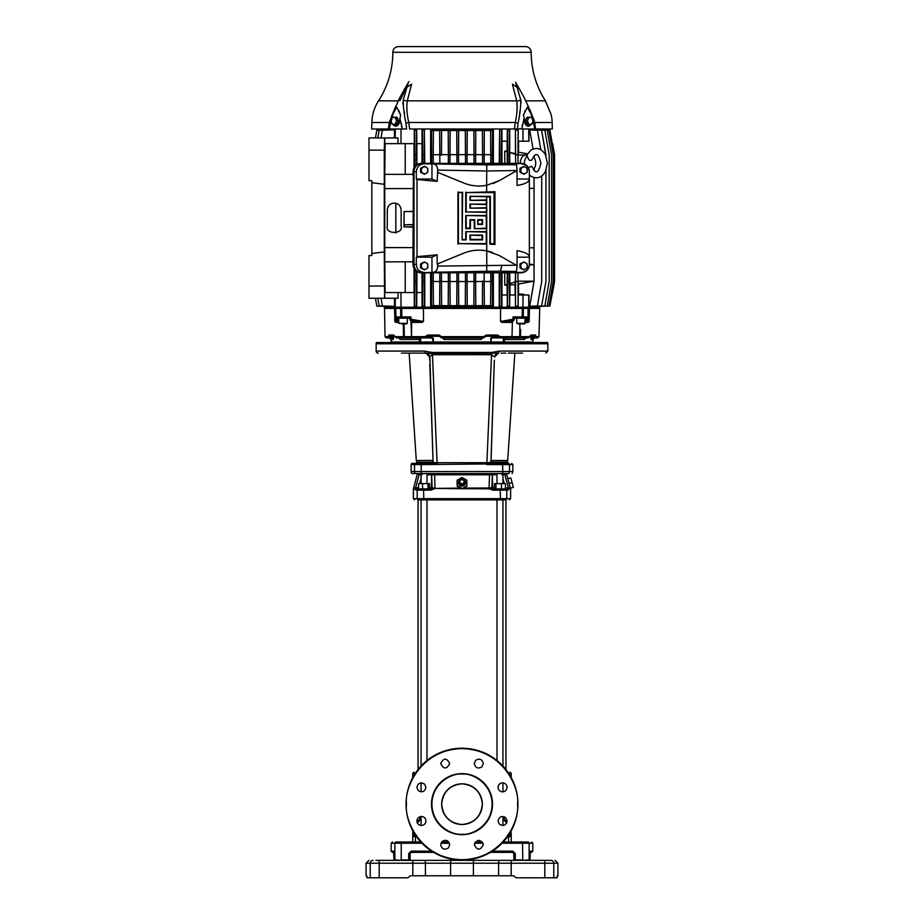 <?xml version="1.0" encoding="UTF-8"?>
<svg xmlns="http://www.w3.org/2000/svg" width="924" height="924" viewBox="0 0 924 924"><rect width="100%" height="100%" fill="white"/><g stroke="black" fill="none" stroke-linecap="round" stroke-linejoin="round"><path stroke-width="1.39" d="M426.068 353.153L418.145 353.118M378.182 353.118A2.033 2.033 0 0 1 376.149 351.085L376.149 343.763A2.437 2.437 0 0 1 376.472 342.538L547.528 342.538A2.437 2.437 0 0 1 547.851 343.763L376.149 343.763M415.407 463.386A1.224 1.224 0 0 0 416.632 462.162L432.363 462.162L431.566 463.386M502.679 473.562L502.806 471.529L509.494 471.529A3.257 3.211 -90 0 1 508.789 473.562C513.259 473.562 513.259 473.562 508.789 473.562L411.85 473.562A3.257 3.257 0 0 1 411.134 471.529L411.134 464.61A1.224 1.224 0 0 1 412.358 463.386L432.374 463.386L437.179 464.61L432.455 354.701L491.545 354.701L486.844 463.952L490.517 461.988L491.995 463.386M457.114 483.991L457.114 486.174L461.734 488.715L434.927 488.403L431.092 490.124L423.585 490.124L423.816 499.884L505.59 499.884C510.66 499.884 510.66 499.884 505.59 499.884A1.224 1.201 90 0 0 506.791 498.66L500.415 498.66L500.184 499.884M423.816 499.884L418.41 499.884C413.34 499.884 413.34 499.884 418.41 499.884A1.224 1.201 -90 0 1 417.209 498.66L417.209 490.124L413.374 488.715L413.374 498.66L414.599 499.884M462.3 479.591A2.853 2.749 180 0 1 462 485.077A2.853 2.749 180 0 1 461.7 479.591M462 479.209A3.557 3.43 180 0 1 465.557 482.64A3.557 3.43 180 0 1 462 486.07A3.557 3.43 180 0 1 458.443 482.64A3.557 3.43 180 0 1 462 479.209M462 488.392L457.114 485.666L457.114 480.226L462 477.5L466.886 480.226L466.886 485.666L462 488.877L466.886 486.174L466.886 483.991M427.997 351.801L424.659 351.085L425.467 353.118L427.904 353.603L427.997 351.801L432.178 352.448L491.822 352.448L499.341 351.085L547.851 351.085L547.851 343.763M494.178 364.379L491.06 460.533L507.703 460.533L514.841 353.118M501.051 353.118L503.73 353.118M505.855 353.118L501.871 353.118M491.683 460.533L491.048 460.383L490.933 462.127L491.637 462.162L491.683 460.533L490.979 460.579L490.933 462.162L492.146 463.386A1.224 1.224 0 0 1 490.933 462.127L494.317 360.187M492.434 463.386L491.637 462.162L507.368 462.162L507.368 460.533M432.178 352.448L432.455 354.701L429.879 356.664L427.904 353.603L498.059 353.141M511.642 463.386L512.866 464.61L486.821 464.61L487.791 464.298L486.821 464.61L486.844 463.952L421.194 464.61L421.402 463.386M512.15 473.562L512.866 471.529L509.494 471.529L509.494 464.61A1.224 1.201 -90 0 0 508.292 463.386C512.751 463.386 512.751 463.386 508.292 463.386L489.685 463.79L489.085 462.693L434.915 462.693L436.209 464.298M486.509 473.562L489.373 473.562L489.547 474.462L489.039 487.988L491.868 487.676A1.224 1.213 -90 0 0 493.081 488.9L494.536 488.9L494.536 483.61L495.992 483.61L495.992 488.9L494.536 488.9M491.776 436.59L490.979 460.579M489.685 463.79L487.791 464.298M498.486 353.118L494.421 357.057L496.096 353.603L496.003 351.801L496.096 353.603M522.499 353.118L508.339 353.118M490.517 461.988L491.626 463.386L502.598 463.386L502.806 471.529L421.194 471.529L421.194 464.61L414.506 464.61A1.224 1.201 -90 0 1 415.708 463.386M494.121 356.664L491.545 354.701L491.822 352.448M498.452 353.118C560.614 353.118 560.614 353.118 498.452 353.118L499.341 351.085M429.879 356.664L433.067 462.127L434.915 462.693L434.315 463.79M433.483 461.988L432.374 463.386M433.056 461.769L431.854 463.386L433.067 462.127A1.224 1.224 0 0 1 431.854 463.386M433.067 462.127L433.021 460.579L432.317 460.533L432.363 462.162L433.067 462.127L429.822 364.379M429.683 360.187L429.579 357.057L425.952 353.141M408.824 353.118L401.501 353.118M432.952 460.383L416.297 460.533L409.159 353.118M420.27 353.118L409.551 353.118M464.033 482.825L462 484.592L459.967 483.46L459.967 480.561L462 479.429L464.033 480.561L464.033 482.825L462 483.957L459.967 482.825M462 484.592L462 483.957M510.429 488.149L510.626 488.819L508.731 488.819L508.154 490.124L506.791 490.124L506.791 498.66L510.626 498.66L509.401 499.884M502.945 488.9L506.941 488.9L505.636 488.9L505.486 487.676L508.593 488.253L505.59 488.9A1.224 1.201 90 0 1 506.791 490.124L492.908 490.124L489.073 488.819L462.266 488.715M415.846 490.124L417.059 488.9L415.269 488.819M418.664 488.9L417.059 488.9M463.502 488.08L489.039 487.988L492.711 488.9L505.047 488.9M423.816 488.9L423.585 490.124L431.092 490.124L431.289 488.9L418.364 488.9L418.572 487.676M422.072 474.774L419.242 474.462L415.511 487.988C412.993 487.999 412.959 488.126 415.396 488.403C412.866 488.288 412.878 488.242 415.407 488.253A1.224 1.213 90 0 0 415.511 487.999L418.572 487.468M421.055 488.9L418.953 488.9M429.464 488.9L429.464 483.61L428.008 483.61L428.008 488.9L422.892 488.9M501.108 488.9L495.992 488.9M510.418 488.149L513.374 487.352L512.104 482.64L509.078 483.448L507.877 478.724L510.845 477.927L512.104 482.64M507.9 478.713L506.756 474.462L504.758 474.462L508.489 487.988L510.36 487.988L509.078 483.448L510.36 487.988M428.008 483.61L422.568 483.61L422.568 488.912M418.572 488.912L418.572 483.61L422.568 483.61M429.464 487.676L432.132 487.676A1.224 1.213 -90 0 1 430.919 488.9M434.95 488.415L431.289 488.9M491.129 473.562L491.129 473.562A1.224 1.213 -90 0 1 492.33 474.774L492.711 487.676L491.868 487.676L492.33 474.774L431.67 474.774L432.132 487.676L434.938 488.403L460.614 488.103M501.432 488.912L501.432 483.61L505.428 483.61L505.428 488.912M501.432 483.61L495.992 483.61M503.592 473.562A1.224 1.213 -90 0 1 504.758 474.462L501.928 474.774M508.038 486.347L504.793 474.613M497.008 474.774L492.711 474.774A1.224 1.213 -90 0 0 491.51 473.562L434.627 473.562L434.938 488.403L460.949 488.276M489.073 488.819L463.063 488.276M491.51 473.562L432.871 473.562A1.224 1.213 -90 0 0 431.67 474.774L431.289 487.676A1.224 1.213 -90 0 1 430.076 488.9M492.515 463.386L492.515 462.162M529.972 860.36L530.053 859.909A1.224 1.201 -90 0 1 529.96 860.36L529.972 860.36A1.224 1.224 0 0 0 530.064 859.909L530.226 851.766L529.221 852.378C532.363 852.378 532.363 852.378 529.209 852.378L530.422 851.154L530.064 853.603L530.191 851.87M513.086 852.459L513.883 853.603L513.883 859.909L513.883 853.603L512.658 852.378L513.883 853.603L513.894 859.909A1.224 1.201 -90 0 0 513.987 860.36A1.224 1.224 0 0 1 513.883 859.909L513.79 853.152M530.422 851.154L532.802 851.154L532.802 843.219L529.129 843.219L529.129 859.909L530.053 859.909L530.053 853.603M393.936 852.864L393.936 859.909L394.871 859.909L394.871 843.219L391.199 843.219L392.423 842.007M557.16 876.356L557.923 875.767L557.923 863.212L553.776 863.212L553.776 877.8L557.033 877.8L557.241 875.767L557.114 877.199M513.883 853.603L515.315 853.603L515.315 859.909L522.776 859.909L522.534 842.007L527.927 842.007C532.79 842.007 532.79 842.007 527.927 842.007A1.224 1.201 90 0 1 529.129 843.219L502.055 843.219M396.073 842.007C391.21 842.007 391.21 842.007 396.073 842.007L401.466 842.007L401.224 843.219L394.871 843.219A1.224 1.201 -90 0 1 396.073 842.007M527.927 842.007L503.21 842.007M482.409 842.007L475.213 842.007M448.787 842.007L441.591 842.007M420.79 842.007L401.466 842.007M431.647 851.154L411.134 851.154L408.685 853.603L410.117 853.603L410.961 852.436A1.224 1.224 0 0 0 410.776 852.517L410.741 852.54M515.315 853.603L512.866 851.154L492.353 851.154M394.028 860.36L394.028 860.36A1.224 1.201 90 0 1 393.947 859.909L393.578 851.154L391.199 851.154L391.199 843.219M411.134 851.154L411.342 852.378L410.175 853.222M421.945 843.219L401.224 843.219L401.224 859.909L410.117 859.909L410.117 853.603M411.342 852.378L433.622 852.378M490.378 852.378L512.658 852.378L512.866 851.154M393.774 851.766L394.779 852.378C391.637 852.378 391.637 852.378 394.791 852.378C391.637 852.378 391.637 852.378 394.791 852.378L393.578 851.154M415.604 860.36L550.947 860.36C556.444 860.36 556.444 860.36 550.947 860.36C556.444 860.36 556.444 860.36 550.947 860.36L545.83 860.36M412.358 875.767L473.388 875.767L473.388 860.36L511.191 860.36L511.191 863.212L498.59 863.212L498.59 875.767L513.039 875.767A2.033 2.033 0 0 1 514.472 876.356L515.315 877.199A2.033 2.033 0 0 0 516.759 877.8L557.033 877.8M408.685 853.603L408.697 860.36L410.037 860.36A1.224 1.224 0 0 0 410.117 859.909M375.952 860.36L450.612 860.36L450.612 875.767M412.809 860.36L412.809 863.212L379.198 863.212L379.198 860.36L378.17 860.36M373.053 860.36C367.556 860.36 367.556 860.36 373.053 860.36C367.556 860.36 367.556 860.36 373.053 860.36A2.853 2.818 -90 0 0 370.224 863.212L366.077 863.212L368.93 860.36M511.642 875.767L513.039 875.767A2.033 2.033 0 0 1 514.472 876.356M473.388 875.767L498.59 875.767M366.077 863.212L366.077 875.767L366.759 875.767L366.886 877.199L366.84 876.356M366.886 877.199L366.967 877.8L366.886 877.199L366.967 877.8L407.241 877.8A2.033 2.033 0 0 0 408.685 877.199L409.528 876.356A2.033 2.033 0 0 1 410.961 875.767M409.528 876.356L408.685 877.199M550.947 860.36A2.853 2.818 90 0 1 553.776 863.212L544.802 863.212L544.802 877.8L516.759 877.8M517.948 804.689A55.948 55.948 0 0 1 461.734 860.105A55.948 55.948 0 0 1 406.052 803.649A55.948 55.948 0 0 1 462.266 748.221A55.948 55.948 0 0 1 517.948 804.689M406.456 804.123L406.468 803.649C404.4 787.352 421.367 749.156 462.254 748.625C503.141 749.537 519.75 787.883 517.544 804.169L517.532 804.677C519.6 820.986 502.633 859.17 461.746 859.701C420.859 858.789 404.25 820.443 406.456 804.169L406.468 803.649M448.394 847.943C444.409 850.253 441.834 849.179 440.667 844.744L441.995 841.545C445.969 839.235 448.544 840.297 449.711 844.744L448.394 847.943M483.333 844.744C480.318 850.577 477.304 850.577 474.289 844.744C477.304 838.911 480.318 838.911 483.333 844.744M480.919 796.673A20.34 20.34 0 0 1 482.016 807.819M482.005 807.842A20.34 20.34 0 0 1 480.919 811.642M480.919 811.653A20.34 20.34 0 0 1 476.414 818.514M476.391 818.549A20.34 20.34 0 0 1 473.18 821.159M473.134 821.193A20.34 20.34 0 0 1 469.542 823.065M469.484 823.076A20.34 20.34 0 0 1 465.742 824.162M465.708 824.173A20.34 20.34 0 0 1 462.058 824.508M462 824.508A20.34 20.34 0 0 1 458.35 824.173M458.316 824.173A20.34 20.34 0 0 1 444.998 815.338M444.975 815.291A20.34 20.34 0 0 1 443.104 811.699M443.081 811.653A20.34 20.34 0 0 1 441.984 800.507M449.711 763.582C446.696 769.415 443.682 769.415 440.667 763.582C443.682 757.749 446.696 757.749 449.711 763.582M482.005 766.781C478.031 769.091 475.456 768.029 474.289 763.582L475.606 760.383C479.591 758.073 482.166 759.147 483.333 763.582L482.005 766.781M502.575 791.88C499.849 791.591 498.348 790.078 498.059 787.352C498.348 784.626 499.849 783.125 502.575 782.836C505.312 783.125 506.814 784.626 507.103 787.352C506.814 790.078 505.312 791.591 502.575 791.88M499.387 824.173L498.059 820.974C499.226 816.527 501.801 815.465 505.774 817.775L507.103 820.974C505.936 825.409 503.361 826.483 499.387 824.173M421.425 825.49C418.688 825.213 417.186 823.7 416.897 820.974C417.186 818.248 418.688 816.735 421.425 816.446C424.151 816.735 425.652 818.248 425.941 820.974C425.652 823.7 424.151 825.213 421.425 825.49M418.226 790.551L416.897 787.352C418.064 782.917 420.639 781.843 424.613 784.153L425.941 787.352C424.774 791.799 422.199 792.861 418.226 790.551M441.995 800.484A20.34 20.34 0 0 1 447.586 789.812M447.609 789.777A20.34 20.34 0 0 1 450.82 787.167M450.866 787.133A20.34 20.34 0 0 1 454.458 785.273M454.516 785.25A20.34 20.34 0 0 1 458.258 784.164M458.292 784.164A20.34 20.34 0 0 1 461.942 783.818M462 783.818A20.34 20.34 0 0 1 465.65 784.153M465.684 784.153A20.34 20.34 0 0 1 476.357 789.743M476.391 789.777A20.34 20.34 0 0 1 479.002 792.988M479.025 793.035A20.34 20.34 0 0 1 480.896 796.627M461.48 834.672A30.515 30.515 0 0 1 431.485 804.169A30.515 30.515 0 0 1 462.52 773.654A30.515 30.515 0 0 1 492.515 804.169A30.515 30.515 0 0 1 461.48 834.672M461.492 834.268C452.621 835.308 432.086 825.975 431.889 803.903C432.455 781.843 453.164 772.868 462 774.058L462.508 774.058C471.379 773.018 491.914 782.351 492.111 804.423C491.545 826.483 470.836 835.458 462 834.268L461.492 834.268M482.34 804.169C481.058 816.435 474.278 823.215 462 824.508C449.722 823.215 442.942 816.435 441.66 804.169C442.942 791.891 449.722 785.111 462 783.818C474.278 785.111 481.058 791.891 482.34 804.169M417.382 823.226L419.658 820.408L417.382 823.226M419.658 816.839L419.658 820.408L416.932 820.408M508.708 773.365L511.238 773.365L511.238 777.592M511.238 830.734L510.741 836.509L511.238 834.072L509.528 835.296L507.357 835.296L508.57 836.509L507.646 836.509M415.292 773.365L412.762 773.365L412.762 777.592M412.762 830.734L412.762 842.007M415.43 842.007L415.43 836.509L413.259 836.509L412.762 834.072L414.714 834.072M418.052 769.542L418.052 499.884M505.948 769.542L505.948 499.884M421.055 825.479L421.055 816.47M421.055 791.856L421.055 782.847M421.055 766.042L421.055 499.884M421.055 483.61L421.055 473.562M426.992 760.521L426.992 499.884M426.992 483.61L426.992 473.562M497.008 760.521L497.008 499.884M497.008 483.61L497.008 473.562M502.945 825.479L502.945 816.47M502.945 791.856L502.945 782.847M502.945 766.042L502.945 499.884M502.945 483.61L502.945 473.562M416.643 835.296L414.472 835.296L412.762 834.072M413.259 836.509A1.224 1.224 -90 0 1 414.472 835.296L415.511 835.296M508.57 842.007L508.57 836.509L510.741 836.509A1.224 1.224 -90 0 0 509.528 835.296L508.489 835.296M506.618 823.226L504.342 820.408L507.068 820.408M504.342 820.408L504.342 816.804M410.88 318.191L409.794 318.191L409.782 319.277L411.041 319.265L410.845 320.466L412.277 322.407L411.63 322.199L411.55 336.659L410.937 320.501M511.723 322.407L513.155 320.466L511.723 322.407L502.125 322.407L500.485 321.437L512.959 319.265L513.039 316.92L514.252 318.191L513.039 316.92L528.805 316.92L528.747 319.265A1.305 1.282 171.1 0 1 527.766 320.466L525.248 321.24M529.36 171.783L529.36 179.071C529.186 181.97 525.086 184.119 517.059 185.493L517.059 170.513L486.636 170.986L437.722 170.108C437.491 166.551 436.128 164.495 433.668 163.941L486.752 164.888L486.636 185.32L499.272 180.665L517.151 170.455L516.458 164.703L514.887 163.791L521.367 163.479C525.537 163.779 528.147 165.95 529.221 169.97L529.36 171.783C528.863 166.955 526.206 164.287 521.367 163.791M466.204 232.086L466.204 239.882L462.15 239.882L462.15 192.573L458.408 192.573L458.408 243.624L486.278 243.624L486.278 232.086L465.731 231.612L486.752 231.612L486.752 271.298L433.668 272.257C436.128 271.691 437.491 269.635 437.722 266.089L516.297 265.246L499.272 255.521L486.636 250.878A40.691 40.691 0 0 0 463.675 253.199L437.156 264.056L437.156 254.816L431.958 257.161L431.958 272.407L421.621 272.719C417.013 272.199 414.472 269.485 413.987 264.587L416.297 264.276C416.782 269.184 419.323 271.887 423.931 272.407M529.36 179.071L529.36 257.115C529.186 254.215 525.086 252.067 517.059 250.693L517.059 265.685L516.297 265.246L517.151 265.731L516.458 271.494L514.887 272.407L521.367 272.407C526.206 271.91 528.863 269.242 529.36 264.403L529.221 266.216C528.147 270.247 525.537 272.407 521.367 272.719L421.621 272.719M416.297 171.91L413.987 171.598C414.472 166.701 417.013 163.987 421.621 163.479L423.931 163.791C419.323 164.299 416.782 167.013 416.297 171.91L416.297 179.037L417.024 179.533L417.024 256.653L416.297 257.161L416.297 264.276M470.42 235.562L470.42 239.408L482.062 239.408L482.062 235.562L469.946 235.089L469.946 239.882L482.547 239.882L482.547 235.089L469.946 235.089M458.408 243.624L486.636 244.098M462.15 192.573L457.934 192.1L457.934 244.098M462.15 239.882L462.624 192.1M466.204 239.882L462.624 239.408M465.731 231.612L465.731 239.408M486.278 208.166L469.946 208.166L469.946 204.112L486.278 204.112L486.278 200.369L469.946 200.369L469.946 196.304L490.344 196.304L490.344 243.624L494.086 243.624L494.086 192.573L466.204 192.573L466.204 211.908L486.278 211.908L486.752 207.692L486.752 212.381L466.204 211.908M466.204 192.573L494.929 191.718L494.929 244.479L489.812 244.155L489.812 196.835L469.946 196.304M494.086 192.573L494.929 191.718M494.086 243.624L494.929 244.479M469.946 200.369L486.752 199.896L486.752 204.585L469.946 204.112M469.946 208.166L486.752 207.692M465.731 192.1L465.731 212.381M470.42 199.896L470.42 196.777M470.42 207.692L470.42 204.585M478.228 224.024L482.062 224.024L482.062 220.178L478.228 220.178L477.743 224.497L482.547 224.497L482.547 219.704L477.743 219.704L477.743 224.497M465.731 215.5L486.752 215.5L486.752 228.644L474.266 228.644L486.278 228.17L486.278 215.973L465.731 215.5L465.731 228.644L470.42 228.644L470.42 220.178L474.266 220.178L474.266 228.644M466.204 215.973L466.204 228.17L469.946 228.17L469.946 219.704L474.74 219.704L474.74 228.17M529.36 264.403L529.36 257.115M521.367 163.479L421.621 163.479M423.931 163.791L433.668 163.941M433.668 272.257L431.958 272.407M413.987 171.598L413.987 264.587M437.722 170.108L437.156 181.381L431.958 179.037L416.297 179.037M437.156 181.381L417.024 179.533M431.958 163.791L431.958 179.037M416.297 257.161L431.958 257.161M417.024 256.653L437.156 254.816M517.059 257.161L529.36 257.161M437.722 266.089L437.722 263.825M529.36 179.037L517.059 179.037M437.722 172.361L463.675 182.987A40.691 40.691 0 0 0 486.636 185.32L486.636 192.1M499.272 180.665L493 183.576M487.872 251.12L492.573 252.46M524.682 318.191L514.206 318.191L514.218 319.277L512.959 319.265L513.155 320.466L502.125 322.407M523.804 323.885L518.168 323.885M523.423 323.885L518.537 323.885M382.409 305.983L381.023 298.256L382.409 305.983L394.513 306.352L394.433 307.207L539.5 307.207L539.72 308.42L529.464 308.42L529.129 321.437L528.424 322.372M526.645 155.024L526.022 155.024A8.143 5.752 -90 0 1 526.172 155.036A8.143 5.752 -90 0 1 526.322 155.036M534.06 170.42L534.06 168.78M534.06 157.542L534.06 155.913M515.615 281.531L517.983 281.485L518.133 306.017L515.465 306.075L515.615 272.823L515.072 284.719L509.944 284.846L509.713 272.823M509.713 283.633L515.569 281.878M507.218 272.823L507.114 284.985L504.735 285.123L504.735 272.823M504.735 285.123L507.218 284.373M534.06 281.485L529.729 306.075L534.06 281.162L518.526 284.003L517.983 281.162L534.06 281.162L534.06 264.888L529.36 264.033M529.36 264.888L534.06 264.888L534.06 247.794L529.36 247.851M517.983 281.485L517.983 272.823M384.788 154.828C384.731 158.87 384.673 158.87 384.615 154.828C384.673 150.774 384.731 150.774 384.788 154.828C384.731 158.87 384.673 158.87 384.615 154.828C384.673 150.774 384.731 150.774 384.788 154.828M384.788 164.992C384.731 169.046 384.673 169.046 384.615 164.992C384.673 160.949 384.731 160.949 384.788 164.992C384.731 169.046 384.673 169.046 384.615 164.992C384.673 160.949 384.731 160.949 384.788 164.992M384.788 271.194C384.731 275.237 384.673 275.237 384.615 271.194C384.673 267.14 384.731 267.14 384.788 271.194C384.731 275.237 384.673 275.237 384.615 271.194C384.673 267.14 384.731 267.14 384.788 271.194M384.788 281.37C384.731 285.412 384.673 285.412 384.615 281.37C384.673 277.315 384.731 277.315 384.788 281.37C384.731 285.412 384.673 285.412 384.615 281.37C384.673 277.315 384.731 277.315 384.788 281.37M368.988 137.942L368.988 150.15L368.988 137.942L384.603 137.942L384.28 150.15L368.988 150.15L368.988 180.665L371.829 180.665L371.829 253.499L384.28 251.894L384.28 184.292L371.829 182.698M368.988 298.256L368.988 286.047L368.988 298.256L384.603 298.256L384.28 251.894M371.829 253.499L371.829 255.532L368.988 255.532L368.988 286.047L384.28 286.047M412.924 261.839L384.777 261.839L384.777 174.359L412.924 174.359L405.232 174.359L405.232 143.636M529.36 188.392L534.06 188.392L529.36 188.334M529.36 247.794L534.06 247.794L534.06 177.558M539.05 306.387L549.907 306.006L539.05 306.387L549.907 306.006L554.562 281.439L554.562 154.747L552.286 143.636M515.615 154.655L515.465 130.111L518.133 130.168L517.983 154.712L515.615 154.655L515.615 163.363L515.569 154.308L509.713 152.552L509.713 163.363M507.218 163.363L507.218 151.813L504.735 151.074L507.114 151.213L507.114 141.199M504.735 163.363L504.735 151.074M507.218 151.813L507.114 151.213M527.361 153.8L518.526 152.183L517.983 154.712M520.27 163.363A8.143 5.752 -90 0 1 526.022 155.024L517.983 155.024L517.983 163.363M422.014 163.363L422.014 143.636L416.736 143.636L416.736 129.938L414.287 129.984L416.447 130.18L416.297 154.724L414.726 154.758L414.576 130.215M414.576 305.983L414.726 281.439L416.297 281.462L416.447 306.017L414.287 306.214L416.736 306.26L416.736 292.55L422.06 292.55L422.014 272.823M509.424 130.215L509.274 154.758L507.703 154.724L507.553 130.18L509.713 129.984L507.264 129.938L507.264 141.199L501.94 141.199L501.986 163.363M529.729 130.111L533.079 149.076L529.729 130.111L528.921 130.157L528.921 141.199L518.156 141.199L518.156 130.157L515.465 130.111M509.424 305.983L507.553 306.017L507.703 281.462L509.274 281.427L509.713 306.214L507.264 306.26L507.264 294.999L501.94 294.999L501.986 272.823M529.729 306.075L528.921 306.04L528.921 294.999L518.156 294.999L518.156 306.04L515.442 306.098L515.442 294.999L509.713 294.999L509.713 306.214M541.718 281.462L537.387 306.017L541.718 281.462M545.934 281.462L541.603 306.017L545.934 281.462M549.168 281.45L544.837 306.017L549.168 281.45M544.837 306.017L532.293 306.387L544.837 306.017M551.582 281.45L547.251 306.017L551.582 281.45M547.251 306.017L535.342 306.387L547.251 306.017M553.257 281.45L548.925 306.017L553.257 281.45M548.925 306.017L537.479 306.387L548.925 306.017M554.238 154.747L549.907 130.18L554.238 154.747L554.238 281.439M549.907 130.18L539.05 129.799M553.257 154.747L548.914 130.192L553.257 154.747L553.257 281.439M548.914 130.192L537.479 129.799L548.914 130.192M551.582 154.758L547.239 130.192L551.582 154.735L551.582 281.439M547.239 130.192L535.342 129.799L547.239 130.192M549.168 154.758L544.825 130.203L549.168 154.735L549.168 281.439M545.934 154.758L541.591 130.203L545.934 155.706M540.829 149.746L537.387 130.18L540.84 149.757M422.638 154.758L422.487 130.203L424.359 130.18L424.208 154.735L422.638 154.758L422.638 163.363M424.208 281.462L424.359 306.017L422.487 305.983L422.638 281.439L424.208 281.462L424.208 272.823M377.812 298.256L379.175 305.994L377.801 298.256M379.175 305.994L391.707 306.387L379.175 305.994M375.456 298.256L376.819 306.11L375.433 298.256L376.819 306.11L375.433 298.256L376.819 306.11L386.509 306.387L376.819 306.063M376.819 305.994L388.658 306.387L376.819 305.994M377.801 137.942L379.163 130.18L377.812 137.942M375.444 137.942L376.819 130.076L384.696 129.799L376.819 130.076L384.696 129.799L384.696 128.99M376.819 130.18L388.658 129.799L376.819 130.18M376.819 130.088L386.509 129.799L376.819 130.088M501.362 281.439L501.513 305.983L499.641 306.017L499.792 281.462L501.362 281.439L501.362 272.823M499.792 154.735L499.641 130.18L501.513 130.203L501.362 154.758L499.792 154.735L499.792 163.363M381.023 137.942L382.397 130.18L381.034 137.942M492.365 281.035L492.515 305.59L490.644 305.613L490.794 281.046L492.365 281.035L492.365 272.823M484.153 281.058L484.303 305.625L482.42 305.636L482.571 281.069L484.153 281.058L484.153 272.823L484.188 281.508L490.76 281.485L490.609 305.636L484.338 305.659L484.188 281.508M475.606 281.081L475.756 305.648L473.885 305.648L474.035 281.092L475.606 281.081L475.606 272.823L475.641 281.531L482.547 281.508L482.397 305.659L475.791 305.682L475.641 281.531M467.059 281.092L467.209 305.659L465.338 305.659L465.488 281.092L467.059 281.092L467.059 272.823L467.094 281.531L474 281.531L473.85 305.682L467.244 305.694L467.094 281.531M458.512 281.092L458.662 305.659L456.791 305.659L456.941 281.092L458.512 281.092L458.512 272.823L458.547 281.531L465.453 281.531L465.303 305.694L458.697 305.694L458.547 281.531M449.965 281.092L450.115 305.648L448.244 305.648L448.394 281.081L449.965 281.092L449.965 272.823L450 281.531L456.906 281.531L456.756 305.694L450.15 305.682L450 281.531M441.429 281.069L441.58 305.636L439.697 305.625L439.847 281.058L441.429 281.069L441.429 272.823L441.453 281.508L448.359 281.531L448.209 305.682L441.603 305.659L441.453 281.508M433.206 281.046L433.356 305.613L431.485 305.59L431.635 281.035L433.206 281.046L433.206 272.823M490.794 155.14L490.644 130.584L492.515 130.596L492.365 155.163L490.794 155.14L490.794 163.363M482.571 155.117L482.42 130.55L484.303 130.573L484.153 155.128L482.571 155.117L482.571 163.363L482.547 154.678L475.641 154.666L475.791 130.515L482.397 130.527L482.547 154.678M474.035 155.105L473.885 130.538L475.756 130.55L475.606 155.105L474.035 155.105L474.035 163.363L474 154.666L467.094 154.655L467.244 130.503L473.85 130.503L474 154.666M465.488 155.093L465.338 130.527L467.209 130.538L467.059 155.093L465.488 155.093L465.488 163.363L465.453 154.655L458.547 154.655L458.697 130.503L465.303 130.503L465.453 154.655M456.941 155.093L456.791 130.538L458.662 130.527L458.512 155.093L456.941 155.093L456.941 163.363L456.906 154.655L450 154.666L450.15 130.503L456.756 130.503L456.906 154.655M448.394 155.105L448.244 130.55L450.115 130.538L449.965 155.105L448.394 155.105L448.394 163.363L448.359 154.666L441.453 154.678L441.603 130.527L448.209 130.515L448.359 154.666M439.847 155.128L439.697 130.573L441.58 130.55L441.429 155.117L439.847 155.128L439.847 163.363L439.812 154.689L433.241 154.701L433.391 130.55L439.662 130.527L439.812 154.689M431.635 155.163L431.485 130.596L433.356 130.584L433.206 155.14L431.635 155.163L431.635 163.363M439.812 281.508L439.662 305.659L433.391 305.636L433.241 281.485L439.812 281.508L439.812 272.823L439.847 281.058M484.188 154.689L484.338 130.527L490.609 130.55L490.76 154.701L484.188 154.689L484.188 163.363L484.153 155.128M532.293 129.88L544.825 130.203M544.837 130.18L532.293 129.799M379.175 130.203L391.707 129.799L379.163 130.18M492.515 130.596L493.381 129.799L430.619 129.799L431.485 130.596M529.718 306.017L528.921 306.04M537.387 306.017L529.209 306.214L537.375 305.983M541.603 306.017L529.487 306.352L541.591 305.983M382.397 306.017L394.433 306.387M424.359 306.017L422.487 305.983M501.513 305.983L499.572 306.387L499.572 307.207M384.696 307.207L384.696 306.375L376.819 306.11L383.125 306.329M431.485 305.59L430.619 306.387L493.381 306.387L492.515 305.59M412.924 224.821L404.308 224.821L404.308 226.83L412.924 226.83M404.308 224.821L412.924 224.601M412.924 227.235L404.308 226.83M412.924 211.584L404.088 211.584L404.088 224.601M404.031 227.108L404.031 211.527L412.924 211.4M387.295 226.23L387.295 209.956C387.733 205.786 390.043 203.476 394.213 203.037C398.383 203.476 400.693 205.786 401.132 209.956L401.132 226.23C403.592 234.442 384.834 234.442 387.295 226.23M385.112 143.636L384.777 174.359M384.777 261.839L385.112 292.55M414.287 129.984L414.287 143.636L398.036 143.636L398.036 137.942L384.603 137.942M384.765 137.942L384.765 143.636L398.036 143.636M398.036 292.55L398.036 298.256L384.765 298.256L384.765 292.55L414.287 292.55L414.287 306.214M384.28 184.292L384.28 150.15M405.232 292.55L405.232 261.839M414.056 292.55L414.056 268.653M431.635 281.035L431.635 272.823M430.619 306.387L430.619 272.823M433.241 281.485L433.241 272.823M448.359 281.531L448.359 272.823L448.394 281.081M456.906 281.531L456.906 272.823L456.941 281.092M465.453 281.531L465.453 272.823L465.488 281.092M474 281.531L474 272.823L474.035 281.092M490.76 281.485L490.76 272.823M490.794 281.046L490.794 272.823M493.381 306.387L493.381 272.823M499.792 281.462L499.792 272.823M499.226 306.387L499.226 272.823M501.94 306.352L501.94 294.999M422.638 281.439L422.638 272.823M424.774 306.387L424.774 272.823M492.365 163.363L492.365 155.163M493.381 163.363L493.381 129.799M490.76 163.363L490.76 154.701M475.606 155.105L475.606 163.363L475.641 154.666M467.059 155.093L467.059 163.363L467.094 154.655M458.512 155.093L458.512 163.363L458.547 154.655M449.965 155.105L449.965 163.363L450 154.666M433.241 163.363L433.241 154.701M433.206 163.363L433.206 155.14M430.619 163.363L430.619 129.799M499.226 163.363L499.641 130.18M501.362 163.363L501.362 154.758M424.208 163.363L424.208 154.735M424.359 130.18L424.774 163.363M416.297 281.462L416.297 271.24M416.297 164.946L416.297 154.724M414.726 166.505L414.726 154.758M414.726 281.439L414.726 269.681M382.409 130.203L394.513 129.834L382.397 130.18M509.274 281.427L509.274 272.823M509.274 163.363L509.274 154.758M507.703 281.462L507.703 272.823M507.703 163.363L507.703 154.724M545.934 281.439L545.934 170.617M541.603 130.18L529.487 129.834L541.591 130.203M541.718 281.439L541.718 176.022M395.83 232.952L395.83 203.234M422.06 143.636L422.06 129.834L424.774 129.799M414.056 167.533L414.056 143.636M416.886 292.55L416.886 271.633M416.886 164.553L416.886 143.636M507.114 294.999L507.114 284.985M528.921 130.157L529.718 130.168M537.387 130.18L529.209 129.984L537.375 130.215M501.513 130.203L499.572 129.799L499.572 128.99M501.94 129.834L501.94 141.199M518.399 294.999L518.48 294.271M518.526 293.89L518.526 284.003M515.072 294.999L515.072 284.719M509.944 294.999L509.944 284.846M422.06 292.55L422.06 306.352M394.513 129.834L394.513 137.942M394.513 306.352L394.513 298.256M518.526 152.183L518.526 141.199M509.713 129.984L509.713 152.541L515.442 153.592L515.442 130.099M515.569 154.308L515.442 153.592M522.996 294.999L522.996 307.207M528.747 294.999L528.747 307.207M529.567 306.387L529.567 307.207M395.253 298.256L395.253 307.207M401.004 292.55L401.004 307.207M424.428 306.387L424.428 307.207M522.996 141.199L522.996 128.99M528.747 141.199L528.747 128.99M516.701 100.843L407.299 100.843L411.596 84.153L404.516 88.831L411.584 84.257L407.299 100.843C406.433 107.357 406.93 114.576 408.778 122.488L409.586 128.99L517.359 128.99L514.414 128.99L515.222 122.488C517.059 114.668 517.556 107.45 516.701 100.843L512.404 84.153L519.484 88.831L512.416 84.257L516.701 100.843A4.066 1.94 161.9 0 0 520.778 99.965C520.766 107.196 519.865 114.934 518.064 123.158L517.359 128.99L521.817 128.736M529.567 129.799L529.567 128.99M395.253 137.942L395.253 128.99M401.004 143.636L401.004 128.99M394.433 129.799L394.433 128.99M424.428 129.799L424.428 128.99M393.405 112.682L389.166 128.99L388.438 128.99L391.614 116.089L399.642 97.875L408.87 81.566M520.778 99.965L515.604 82.305L523.85 96.881L531.15 112.716L535.562 128.99L534.846 128.99L531.6 115.096L531.496 117.394M518.433 293.971L523.827 294.271L518.399 294.271M396.569 120.848L395.16 117.394L392.342 117.394L390.921 120.848L392.342 124.313L395.16 124.313L396.569 120.848L398.498 120.848L397.089 117.394L395.16 117.394M395.16 124.313L397.089 124.313L398.498 120.848M396.073 117.209L399.018 120.848L396.015 124.497M394.779 117.394A3.684 2.599 90 0 1 395.68 117.163A3.684 2.599 90 0 1 396.569 117.394M397.343 118.029A3.684 2.599 90 0 1 398.244 120.212M533.079 120.848L531.658 117.394L528.84 117.394L527.431 120.848L528.84 124.313L531.658 124.313L533.079 120.848M528.84 124.313L526.657 123.677A3.684 2.599 -90 0 1 525.756 121.483L526.657 123.677M527.431 120.848L525.502 120.848L525.756 121.483M528.84 117.394L526.911 117.394L525.502 120.848M527.985 124.497L524.982 120.848L527.927 117.209M525.756 120.212A3.684 2.599 -90 0 1 526.657 118.029M527.431 117.394A3.684 2.599 -90 0 1 528.32 117.163A3.684 2.599 -90 0 1 529.221 117.394M517.475 127.477L517.556 126.784M519.669 112.532L519.796 111.85M521.159 102.795L520.801 100.058M528.066 105.856L534.442 120.825M389.893 122.904A4.066 0.762 -170.1 0 0 389.235 122.488L371.841 122.488L371.667 128.99L388.438 128.99L389.235 122.488L395.865 105.96M405.451 120.039L405.936 123.158C404.123 114.784 403.211 107.045 403.222 99.965L403.199 100.069M402.841 102.795L402.829 104.031M404.042 111.123L404.204 111.85M404.331 112.532L404.527 113.583M406.364 126.057L406.456 126.807M389.154 128.99L406.641 128.99L405.936 123.158A4.066 0.681 -11 0 0 408.778 122.488L515.222 122.488A4.066 0.681 -169 0 0 518.064 123.158M407.299 100.843A4.066 1.94 18.1 0 1 403.222 99.965L408.396 82.305L406.618 85.99C404.712 90.067 406.317 88.161 399.907 100.647M551.039 114.322L551.801 118.006A41.961 41.961 0 0 1 552.159 122.488L534.765 122.488A4.066 0.762 -9.9 0 0 534.107 122.904M534.765 122.488L535.562 128.99L552.333 128.99L552.159 122.488M398.186 100.843L378.528 100.843A89.513 89.513 0 0 0 392.827 52.298A5.694 5.694 0 0 1 398.521 46.604L525.479 46.604A5.694 5.694 0 0 1 531.173 52.298A89.513 89.513 0 0 0 545.414 100.751L551.039 114.287L545.414 101.005M551.801 118.006L551.605 116.955M551.593 116.898L551.478 116.32M531.6 115.096L527.361 107.138L523.377 115.096L524.174 117.833L521.794 128.99L534.846 128.99M531.057 124.313A5.29 3.742 87.9 0 1 528.366 126.138A5.29 3.742 87.9 0 1 524.451 121.31L524.174 117.833M528.078 126.138A5.29 3.742 87.9 0 0 530.503 124.313M392.943 124.313A5.29 3.742 -87.9 0 0 395.634 126.138L395.634 126.138A5.29 3.742 -87.9 0 0 399.549 121.31L400.623 115.096L396.685 107.138L392.4 115.096L392.504 117.394M393.497 124.313A5.29 3.742 -87.9 0 0 395.922 126.138M475.918 46.604L481.161 46.604M442.839 46.604L448.082 46.604M402.206 128.99L399.826 117.833M401.339 123.25L401.64 124.775M401.859 126.091L402.183 128.736M522.141 126.091L522.349 124.775M400.265 114.091L398.706 110.256M395.426 108.42L394.467 110.337M394.202 110.915L393.786 111.827M525.294 110.256L524.797 111.434M529.221 124.313A3.684 2.599 -90 0 1 528.32 124.532A3.684 2.599 -90 0 1 527.431 124.313M396.569 124.313A3.684 2.599 90 0 1 395.68 124.532A3.684 2.599 90 0 1 394.779 124.313M398.244 121.483A3.684 2.599 90 0 1 397.343 123.677M524.439 164.079A7.993 5.648 -90 0 1 524.405 163.167A7.993 5.648 -90 0 1 527.408 156.098C528.251 159.864 529.695 161.18 531.75 160.06L534.869 155.244C537.133 153.037 539.142 155.671 540.887 163.167C539.142 170.651 537.133 173.296 534.869 171.09L531.75 166.274L528.366 167.579M526.703 155.278L527.408 156.098M533.402 156.733A7.993 5.648 -90 0 1 535.701 163.167A7.993 5.648 -90 0 1 533.402 169.589M391.58 341.996L390.852 338.785L391.256 341.996L420.097 341.996M440.575 336.29L429.741 336.29L428.274 337.11L432.189 337.202L433.356 338.6L432.94 341.996L532.744 341.996L533.148 338.785L534.546 337.918L532.952 339.478L533.148 338.785L532.952 339.478L531.115 339.478L530.434 336.29L529.648 336.29M409.794 318.191L410.961 316.92L411.041 319.265L423.515 321.437L421.875 322.407L412.277 322.407L410.845 320.466L421.875 322.407M409.829 319.277A1.305 1.201 -41.6 0 0 410.117 320.097A1.305 1.305 0 0 1 409.782 319.277L409.748 318.191L396.535 318.191L395.195 316.92L410.961 316.92L409.748 318.191L400.877 318.191M499.468 337.918A1.224 1.051 -90 0 1 498.567 337.329L500.15 336.659L499.468 337.918A1.224 1.12 -90 0 1 498.498 337.329L496.95 336.29L486.036 336.29L483.275 337.918L483.599 336.659L484.28 337.329A1.224 1.178 90 0 1 483.275 337.918L441.995 337.918L441.695 336.659L483.599 336.659L486.451 335.031L497.551 335.031L500.15 336.659L512.012 336.659L512.37 322.199L513.063 320.501L512.37 322.199L512.012 336.659A1.305 0.843 -90 0 1 511.168 337.918L492.538 337.918L503.349 337.918L503.361 341.996M395.911 307.207L395.749 308.42L529.464 308.42M423.423 308.42L423.515 321.437M441.025 337.329L439.223 336.29L428.228 336.29L426.669 337.329L425.028 336.659L427.65 335.031L438.831 335.031L441.695 336.659L440.991 337.329L441.695 336.659M482.698 337.641L481.219 339.478L482.27 337.918M440.991 337.329A1.224 1.178 90 0 0 441.995 337.918L442.954 337.918L443.982 339.478L442.504 337.641M433.379 338.854L433.46 341.996L420.639 341.996L420.651 339.408L419.415 339.478L417.729 337.918L398.614 337.918L400.392 339.478L398.614 337.918M525.098 337.641L524.231 339.478L526.022 337.918L528.389 337.918L511.168 337.918A1.305 1.294 -90 0 0 512.45 336.659L519.715 336.659L519.877 323.885M503.349 339.408L504.585 339.478L506.271 337.918L526.022 337.918L524.231 339.478L504.585 339.478L504.4 341.996M492.919 337.11L491.164 338.669L491.06 341.996L490.644 338.6L491.811 337.202L496.823 337.11L495.38 336.29M420.639 341.996L419.6 341.996L419.415 339.478L400.392 339.478L399.503 337.641M391.245 341.996L391.037 339.478L393.208 339.478L393.959 336.29L394.998 336.29M432.882 340.275L432.005 337.918L432.836 338.669M420.524 337.918L432.005 337.918L431.647 337.11M419.184 338.785L420.651 338.184L420.651 339.408M492.353 337.11L491.73 337.976L491.811 337.202M393.566 336.29L390.205 336.29A1.305 1.236 90 0 1 388.969 335.031L388.115 336.659L385.019 336.659L384.499 307.207L394.444 307.207M384.28 308.42L395.749 308.42L395.969 316.92A1.305 0.959 -90 0 0 396.927 318.191M518.306 307.207L517.879 308.42M522.938 307.207L522.996 308.42M527.927 307.207L528.066 308.42M528.089 307.207L528.031 316.92A1.305 0.959 -90 0 1 527.073 318.191L514.252 318.191L514.218 319.277A1.305 1.305 0 0 1 513.883 320.097A1.305 1.201 -138.4 0 1 513.155 320.466M396.073 307.207L395.934 308.42M401.062 307.207L401.004 308.42M405.694 307.207L406.121 308.42M533.402 338.427L534.546 337.918L532.605 337.918L534.973 337.918L532.605 337.918L531.115 339.478M391.048 339.478L389.454 337.918L391.741 337.918L386.324 337.918L391.314 337.918L389.454 337.918L390.829 338.773L389.454 337.918M442.954 337.918L462 337.918M431.081 337.11L431.462 337.918L396.246 337.918L395.137 336.659L395.715 337.329M427.558 337.918L428.159 337.329L426.669 337.329A1.224 1.132 90 0 1 425.698 337.918L425.028 336.659L411.988 336.659A1.305 0.843 -90 0 0 412.832 337.918L413.871 337.918M510.129 337.918L511.168 337.918M393.208 339.478L391.741 337.918L392.146 337.329L389.385 337.918M388.969 335.031L393.682 335.031L395.137 336.659L403.488 336.659L403.314 323.885M398.752 322.407L395.876 322.407L394.871 321.437L394.536 308.42M398.752 321.24L396.234 320.466A1.305 1.282 -171.1 0 1 395.253 319.265L394.871 321.437L395.876 322.407L394.918 321.725M520.616 329.348L520.512 336.659L519.715 336.659L519.531 337.918A1.305 0.993 -90 0 0 520.512 336.659L529.51 336.659L530.93 335.031L535.446 335.031L536.255 336.659L538.981 336.659L539.72 308.42M525.248 322.407L528.124 322.407L529.129 321.437L528.747 319.265L525.248 318.191L524.682 323.885M500.485 321.437L500.577 308.42M534.984 337.918L534.719 337.329L536.255 336.659L534.984 337.918L537.676 337.918L534.973 337.918L534.211 336.29L529.96 336.29A1.305 1.167 -90 0 0 530.93 335.031M404.423 323.885L407.288 323.319L398.752 323.319L398.752 318.191L396.858 318.191L396.893 319.265L398.752 319.843M395.195 316.92L395.253 319.265L396.893 319.265L395.876 322.407M528.124 322.407L527.107 319.265L525.248 319.843M504.816 338.785L503.476 337.918M393.682 335.031A1.305 1.155 90 0 0 394.64 336.278L392.862 336.29A2.114 0.832 90 0 0 392.146 337.329L393.474 337.641M532.605 337.918L530.873 337.641M526.414 337.329L526.022 337.918M496.823 337.11L497.516 337.918M486.451 335.031L484.234 337.329M390.205 336.29L389.374 337.918L388.115 336.659L389.651 337.329M432.189 337.202L432.143 337.93M533.171 338.75L534.546 337.918M528.805 316.92L527.073 318.191M531.854 337.329L534.719 337.329M534.211 336.29A1.305 1.247 -90 0 0 535.446 335.031M528.909 337.329L529.764 336.29M514.171 319.277A1.305 1.201 -138.4 0 1 513.883 320.097L512.774 321.344A1.305 1.201 -138.2 0 1 512.058 321.714M496.939 337.329L498.567 337.329M496.95 336.29A1.305 0.601 -90 0 0 497.551 335.031M441.995 337.918L439.223 336.29L438.831 335.031M428.228 336.29A1.305 0.578 -90 0 1 427.65 335.031M425.687 337.918A1.224 1.063 -90 0 0 426.599 337.329M410.845 320.466A1.305 1.201 -41.6 0 1 410.117 320.097L411.226 321.344A1.305 1.201 -41.8 0 0 411.942 321.714M411.63 322.199L411.168 321.483M404.123 323.885L404.285 336.659L403.488 336.659A1.305 0.993 90 0 0 404.469 337.918L404.285 336.659L411.55 336.659A1.305 1.294 -90 0 0 412.832 337.918M512.37 322.199L512.832 321.483M418.653 163.779A8.004 7.519 90 0 0 413.097 171.506L412.982 175.04A1.305 0.635 -172 0 1 412.959 174.867L412.959 174.867A1.305 0.635 -172 0 1 413.028 174.705M412.97 175.006A1.305 0.808 -0 0 0 412.924 175.19L412.924 173.943A1.709 1.513 0 0 1 413.063 173.354M413.063 262.832A1.709 1.513 0 0 1 412.924 262.254L412.924 260.995A1.305 0.808 180 0 0 412.97 261.18M412.924 260.995L412.959 261.319A1.305 0.635 172 0 1 412.982 261.146L413.097 264.68A8.004 7.519 90 0 0 418.653 272.407M413.409 171.506L413.097 171.506C413.259 167.718 415.049 165.165 418.445 163.848L418.849 163.71A8.143 7.646 -90 0 0 413.409 171.506L412.959 261.319A1.305 0.635 172 0 0 413.028 261.48M416.435 265.119L416.655 265.904M416.655 170.282L416.435 171.067M413.063 171.506L412.936 173.781M418.849 163.71A8.143 7.646 -90 0 1 421.055 163.363L520.789 163.363A8.143 7.646 -90 0 1 522.291 163.525M522.291 272.661A8.143 7.646 -90 0 1 520.789 272.823L421.055 272.823A8.143 7.646 -90 0 1 413.409 264.68M406.722 323.885L401.605 323.885M522.395 173.285A3.453 3.246 -90 0 1 524.024 166.828A3.453 3.246 -90 0 1 525.652 173.285A3.453 3.246 -90 0 1 522.395 173.285L523.92 174.278L527.165 172.28L527.165 168.284L523.92 166.297L519.969 168.284L519.969 172.28L522.395 173.285M520.662 172.28L520.662 168.284L523.92 166.297M520.662 168.284L519.969 168.284M523.92 174.278L519.969 172.28M522.395 268.896A3.453 3.246 -90 0 1 524.024 262.451A3.453 3.246 -90 0 1 525.652 268.896A3.453 3.246 -90 0 1 522.395 268.896L523.92 269.9L527.165 267.902L527.165 263.906L523.92 261.908L519.969 263.906L519.969 267.902L522.395 268.896M520.662 267.902L520.662 263.906L523.92 261.908M520.662 263.906L519.969 263.906M523.92 269.9L519.969 267.902M422.984 268.896A3.453 3.246 -90 0 1 424.613 262.451A3.453 3.246 -90 0 1 426.241 268.896A3.453 3.246 -90 0 1 422.984 268.896L424.509 269.9L427.754 267.902L427.754 263.906L424.509 261.908L420.559 263.906L420.559 267.902L422.984 268.896M421.252 267.902L421.252 263.906L424.509 261.908M421.252 263.906L420.559 263.906M424.509 269.9L420.559 267.902M422.984 173.285A3.453 3.246 -90 0 1 424.613 166.828A3.453 3.246 -90 0 1 426.241 173.285A3.453 3.246 -90 0 1 422.984 173.285L424.509 174.278L427.754 172.28L427.754 168.284L424.509 166.297L420.559 168.284L420.559 172.28L422.984 173.285M421.252 172.28L421.252 168.284L424.509 166.297M421.252 168.284L420.559 168.284M424.509 174.278L420.559 172.28M500.184 488.9L500.415 498.66L413.374 498.66M411.134 464.61L414.506 464.61L414.506 471.529L421.194 471.529L421.321 473.562M411.134 471.529L414.506 471.529A3.257 3.211 -90 0 0 415.211 473.562M424.659 351.085L376.149 351.085M423.585 490.124L417.209 490.124A1.224 1.201 -90 0 1 418.41 488.9M508.154 490.124L506.941 488.9M508.731 488.819L508.593 488.253L510.475 488.253M492.711 488.9L492.908 490.124M419.646 483.61L421.055 478.493M494.536 487.676L492.711 487.676A1.224 1.213 -90 0 0 493.924 488.9M502.945 478.493L504.354 483.61M420.408 473.562L420.408 473.562A1.224 1.213 90 0 0 419.242 474.462L417.244 474.462L413.386 488.715M426.992 474.774L431.289 474.774A1.224 1.213 -90 0 1 432.49 473.562M483.067 843.219L474.555 843.219M449.445 843.219L440.933 843.219M522.765 860.36L529.129 859.909A1.224 1.201 90 0 1 529.048 860.36M394.952 860.36A1.224 1.201 -90 0 1 394.871 859.909L401.235 860.36M513.894 859.909L515.303 860.36M379.198 877.8L379.198 863.212L370.224 863.212L370.224 877.8M424.52 860.36A2.853 0.878 90 0 1 425.41 863.212L412.809 863.212L412.809 875.767M425.41 875.767L425.41 863.212L498.59 863.212A2.853 0.878 90 0 1 499.48 860.36M511.191 875.767L511.191 863.212L544.802 863.212L544.802 860.36M406.052 803.649A55.948 55.948 0 0 1 462.266 748.221A55.948 55.948 0 0 1 517.948 804.169M462.52 773.654A30.515 30.515 0 0 1 492.515 804.169M416.354 836.509L415.43 836.509A1.224 1.213 -90 0 1 415.765 835.666M509.286 834.072L511.238 834.072L511.238 842.007M486.752 164.888L516.458 164.703M501.536 265.084A6.098 2.091 90 0 1 499.549 271.182L486.752 271.298M516.458 271.494L499.549 271.182M486.636 199.896L486.636 196.777M486.636 207.692L486.636 204.585M486.636 231.612L486.636 228.644M486.636 215.5L486.636 212.381M516.712 318.191L516.712 323.319L525.248 323.319M384.396 247.597L412.924 247.597M412.924 188.6L384.396 188.6M531.173 52.298L392.827 52.298M545.414 100.843L525.814 100.843M443.982 339.478L481.219 339.478M491.118 340.275L490.621 338.854M401.57 318.191A1.305 0.889 -90 0 1 400.693 316.92L400.6 308.42M528.701 308.42L528.482 316.92A1.305 1.305 90 0 1 527.188 318.191M522.164 318.191L522.303 308.42M523.4 308.42L523.307 316.92A1.305 0.889 -90 0 1 522.43 318.191M396.812 318.191A1.305 1.305 -90 0 1 395.518 316.92L395.299 308.42M401.697 308.42L401.836 318.191M532.212 337.329A2.114 0.797 90 0 0 531.531 336.29M507.368 462.162L508.593 463.386M512.866 464.61L512.866 471.529M547.851 351.085L545.818 353.118M416.632 462.162L416.632 460.533M510.626 488.819L510.626 498.66M506.756 474.462L505.578 473.562M417.244 474.462L418.422 473.562M532.802 843.219L531.577 842.007M532.802 851.154L531.577 852.378M391.199 851.154L392.423 852.378M557.923 863.212L555.07 860.36M511.238 773.365L510.013 772.141M412.762 773.365L413.987 772.141M384.696 306.387L376.819 306.11M552.61 292.55L554.562 281.439M554.562 154.747L552.61 143.636M539.304 307.207L539.304 306.375M539.304 129.81L539.304 128.99M523.827 294.271L523.827 294.999M396.477 117.163L395.68 117.163L396.477 117.163M527.523 117.163L528.32 117.163M371.841 122.488C372.083 114.657 374.312 107.438 378.528 100.843M527.662 124.532L528.32 124.532M396.338 124.532L395.68 124.532M529.36 174.948L531.023 176.241C536.798 179.302 541.591 177.789 545.403 171.725L547.401 163.167L545.403 154.608C541.591 148.545 536.798 147.031 531.023 150.081L526.38 155.567M491.164 338.808L491.857 337.93M538.981 336.659L537.676 337.918M385.019 336.659L386.324 337.918M394.837 336.29L396.246 337.918M413.063 264.68C413.259 268.468 415.049 271.021 418.445 272.349L418.849 272.476M407.288 323.319L407.288 318.191"/></g></svg>
